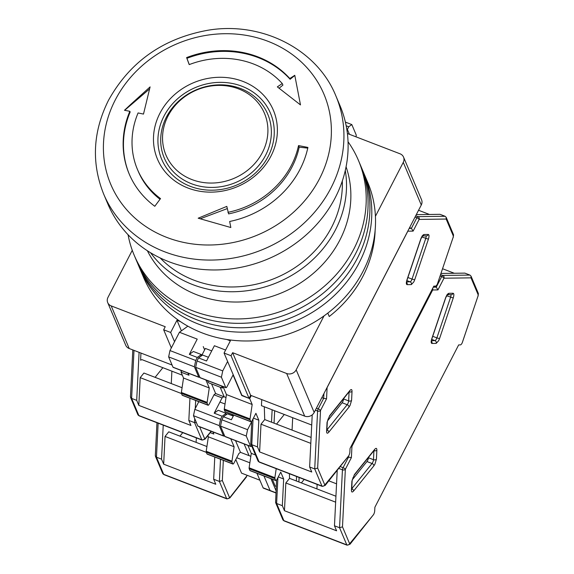 <?xml version="1.0" encoding="UTF-8"?>
<svg xmlns="http://www.w3.org/2000/svg" width="574" height="574" viewBox="0 0 574 574"><rect width="100%" height="100%" fill="white"/><g stroke="black" fill="none" stroke-linecap="round" stroke-linejoin="round"><path stroke-width="0.86" d="M375.138 230.203A118.847 106.549 157.1 0 1 363.012 276.151A118.847 106.549 157.1 0 1 329.232 316.504L327.797 313.103M132.271 250.307L107.991 297.354A7.204 6.458 -22.9 0 0 107.711 302.606A7.204 6.458 -22.9 0 0 111.198 305.906L165.233 326.728L163.662 329.777L170.657 332.468L176.957 320.263L180.415 321.598M226.895 339.507L230.361 340.841L224.061 353.046L231.049 355.737L232.628 352.687L286.67 373.502A7.204 6.458 -22.9 0 0 296.177 369.85L324.023 315.894M375.425 216.312L403.271 162.363A7.204 6.458 -22.9 0 0 403.544 157.111A7.204 6.458 -22.9 0 0 400.064 153.81L347.392 133.52M347.055 130.98L347.593 129.939L346.861 129.652M403.271 162.363L421.28 204.99L314.186 412.476A7.204 6.458 157.1 0 1 304.679 416.128L250.637 395.314L232.628 352.687M224.061 353.046L242.07 395.673L249.066 398.363L250.637 395.314M181.413 330.825L176.957 320.263M211.727 350.893L205.356 348.44L201.582 355.758M188.81 374.815L187.784 373.007M174.553 341.695L170.657 332.468M172.085 365.05L129.207 348.533L111.198 305.906M421.28 204.99A7.204 6.458 -22.9 0 0 421.553 199.738L403.544 157.111M207.487 380.598L208.376 382.693L222.36 388.081L223.092 386.661M180.788 370.309L181.671 372.404L188.667 375.095M107.711 302.606L125.72 345.232A7.204 6.458 -22.9 0 0 129.207 348.533M349.444 134.309L347.593 129.939M249.066 398.363L231.049 355.737M221.478 385.986L222.36 388.081M171.332 347.937L163.662 329.777M299.183 147.159A85.354 76.521 -22.9 0 1 292.087 166.862A85.354 76.521 -22.9 0 1 228.596 213.894L226.816 206.389L198.181 218.206L230.827 227.519L229.665 221.478A94.717 84.916 -22.9 0 0 300.044 169.308A94.717 84.916 -22.9 0 0 307.915 147.439A360.149 135.177 12.1 0 0 298.523 145.588L299.183 147.159L307.764 148.128M189.212 64.611A360.149 5.848 -111 0 1 186.615 57.579A94.717 84.916 157.1 0 1 289.813 78.523L294.778 75.302L300.489 104.913L277.342 86.875L282.257 83.539A85.354 76.521 -22.9 0 0 189.212 64.611M159.902 113.315A62.91 56.403 157.1 0 1 242.938 81.408A62.91 56.403 157.1 0 1 270.957 156.099A62.91 56.403 157.1 0 1 187.92 188.007A62.91 56.403 157.1 0 1 159.902 113.315M227.928 212.323A85.354 76.521 -22.9 0 0 291.427 165.29A85.354 76.521 -22.9 0 0 298.523 145.588M130.836 104.31L150.101 86.889L143.493 114.083L138.083 112.949A85.354 76.521 -22.9 0 0 137.466 169.488A85.354 76.521 -22.9 0 0 160.533 198.611A360.149 141.025 126.5 0 0 154.793 206.281A94.717 84.916 157.1 0 1 129.186 173.965A94.717 84.916 157.1 0 1 129.839 111.299L124.479 110.28L130.836 104.31M268.223 156.358A59.065 52.952 157.1 0 1 190.267 186.32A59.065 52.952 157.1 0 1 163.963 116.192A59.065 52.952 157.1 0 1 241.919 86.236A59.065 52.952 157.1 0 1 268.223 156.358M340.073 105.831A126.05 113.006 157.1 0 1 335.216 197.75A126.05 113.006 157.1 0 1 217.876 269.916A126.05 113.006 157.1 0 1 107.84 203.949L103.657 194.048A126.05 113.006 -22.9 0 0 213.7 260.022A126.05 113.006 -22.9 0 0 331.033 187.856A126.05 113.006 -22.9 0 0 335.89 95.937L340.073 105.831M240.599 88.532A56.18 50.369 157.1 0 1 265.618 155.238A56.18 50.369 157.1 0 1 191.465 183.73A56.18 50.369 157.1 0 1 166.438 117.031A56.18 50.369 157.1 0 1 240.599 88.532M191.838 179.547A53.49 47.958 -22.9 0 0 262.44 152.419A53.49 47.958 -22.9 0 0 238.619 88.905A53.49 47.958 -22.9 0 0 168.01 116.041A53.49 47.958 -22.9 0 0 191.838 179.547M200.276 218.773L227.232 208.62M186.615 57.579L186.923 58.318A94.717 84.916 157.1 0 1 290.121 79.269L289.813 78.523M189.277 64.589L186.923 58.318M279.093 88.217L282.917 85.11L282.257 83.539M290.121 79.269L294.806 75.467M124.658 110.308L149.584 88.927M129.839 111.299L130.155 112.038A94.717 84.916 157.1 0 0 129.344 174.331M160.024 199.293A85.354 76.521 157.1 0 1 138.126 171.059L137.466 169.488M134.18 255.186L136.045 259.591A121.731 109.132 -22.9 0 0 242.307 323.298A121.731 109.132 -22.9 0 0 355.622 253.608A121.731 109.132 157.1 0 1 242.307 323.298A121.731 109.132 157.1 0 1 136.045 259.591L139.769 268.417A121.731 109.132 -22.9 0 0 246.031 332.124A121.731 109.132 -22.9 0 0 359.346 262.426A121.731 109.132 -22.9 0 0 364.038 173.664L367.762 182.482A121.731 109.132 -22.9 0 1 363.069 271.251A121.731 109.132 -22.9 0 1 249.762 340.942A121.731 109.132 -22.9 0 1 143.493 277.235L139.769 268.417A121.731 109.132 -22.9 0 0 246.031 332.124A121.731 109.132 -22.9 0 0 359.346 262.426A121.731 109.132 -22.9 0 0 364.038 173.664L362.172 169.251A121.731 109.132 -22.9 0 1 357.48 258.02A121.731 109.132 -22.9 0 0 362.172 169.251L360.314 164.846A121.731 109.132 157.1 0 1 355.622 253.608A121.731 109.132 -22.9 0 0 360.314 164.846L358.449 160.433A121.731 109.132 157.1 0 1 353.756 249.202A121.731 109.132 157.1 0 1 240.441 318.893A121.731 109.132 157.1 0 1 134.18 255.186A121.731 109.132 157.1 0 1 128.059 234.723M137.904 264.004A121.731 109.132 -22.9 0 0 244.172 327.711A121.731 109.132 -22.9 0 0 357.48 258.02A121.731 109.132 -22.9 0 1 244.172 327.711A121.731 109.132 -22.9 0 1 137.904 264.004M348.045 141.778A121.731 109.132 157.1 0 1 358.449 160.433M147.375 250.752A108.048 96.862 -22.9 0 0 242.45 301.859A108.048 96.862 -22.9 0 0 339.815 240.133A108.048 96.862 -22.9 0 0 346.072 166.804M150.553 252.747A108.048 96.862 -22.9 0 0 246.002 290.867A108.048 96.862 -22.9 0 0 335.467 229.844A108.048 96.862 -22.9 0 0 345.283 170.478M160.189 257.956A104.446 93.634 -22.9 0 0 331.664 227.153A104.446 93.634 -22.9 0 0 342.305 181.011M437.366 284.073L453.187 237.206L437.316 284.18A3.602 1.17 -68.9 0 1 435.551 286.096L433.829 286.117L350.047 448.452L349.86 452.111A3.602 1.17 -68.9 0 1 348.798 455.684L325.164 485.439L322.236 486.386A3.602 1.17 -68.9 0 1 321.957 486.078A2.16 1.937 157.1 0 0 324.805 484.98L348.741 455.792M407.899 230.913A2.16 2.023 89.2 0 1 407.827 231.179L327.108 387.558L326.549 398.801L320.514 410.503L317.652 468.047L314.717 468.936L309.63 466.978L311.754 472.007L259.62 451.925L260.998 424.186L310.799 443.372M326.549 398.801L323.679 398.327L318.233 408.882A2.16 0.653 27.3 0 1 320.514 410.503A2.16 1.457 -177.2 0 1 317.594 411.027L314.717 468.936L321.957 486.078L259.017 461.826A3.602 1.17 111.1 0 0 259.297 462.142L322.236 486.386M453.187 237.206L453.324 235.993L446.163 219.053L446.185 217.331L445.115 216.283L417.922 216.642A2.16 2.023 89.2 0 1 419.142 219.412L413.108 231.107L411.414 228.352L409.585 227.641M349.028 407.038L328.773 432.215C327.359 433.757 326.635 433.499 326.599 431.433L327.051 422.392L329.598 415.734L349.846 390.557C351.266 389.014 351.991 389.272 352.027 391.339L351.575 400.379L350.083 405.373L349.028 407.038A2.16 1.435 -141.2 0 0 347.198 404.706L342.118 402.747L327.381 421.065M342.118 402.747A2.884 0.933 111.1 0 0 343.568 398.944L348.655 400.903A2.884 0.933 -68.9 0 1 347.801 403.759A2.884 0.933 -68.9 0 1 347.198 404.706L326.95 429.883A2.884 0.933 -68.9 0 1 326.893 429.955M261.744 399.597L261.443 405.667L311.711 425.033M223.064 386.596L226.436 394.568L224.283 409.004A2.16 0.703 111.1 0 0 224.319 409.901L250.063 419.816L250.809 421.581A2.16 0.703 -68.9 0 0 250.982 421.768A2.16 0.703 -68.9 0 0 252.129 420.634L255.911 413.309L258.824 420.204L257.496 446.895L259.62 451.925M257.496 446.895L251.771 444.692L259.017 461.826A2.16 1.937 -22.9 0 1 257.97 460.836L250.752 443.752L251.771 444.692L253.062 418.826M309.63 466.978L312.22 414.859M323.915 393.628L323.679 398.327L321.849 397.624M251.276 395.558L249.697 398.607L241.898 395.264M445.115 216.283L440.028 214.324L416.294 214.64M429.46 214.468L418.554 210.263M211.576 383.92L215.63 393.534L224.219 396.842L220.158 387.228L224.219 396.842L225.991 397.524M272.126 409.786L271.509 422.184M276.532 424.121L284.295 414.471M274.666 410.762L274.049 423.167M251.721 421.287L250.752 443.752M249.697 398.607L252.18 404.491L250.034 418.92A2.16 0.703 -68.9 0 0 250.063 419.816M260.998 424.186L264.714 419.565L264.291 406.765M346.179 125.799L348.734 126.789L351.812 124.572L356.16 134.861A2.16 0.703 -68.9 0 1 355.923 136.806M348.734 126.789L347.191 129.781M208.427 357.279L202.586 355.033L198.568 357.925L206.518 360.989L214.389 345.727L225.604 350.047M224.319 409.901L225.065 411.666A2.16 0.703 111.1 0 0 225.23 411.845L250.982 421.768M198.568 357.925L196.997 360.974L222.741 370.897L227.613 361.455M222.741 370.897L221.406 377.226L195.662 367.303L200.003 377.592A2.16 0.703 111.1 0 0 200.175 377.778L225.919 387.701A2.16 0.703 -68.9 0 1 225.754 387.515L221.406 377.226M241.754 395.551L233.058 374.973L227.074 386.567A2.16 0.703 -68.9 0 1 225.919 387.701M328.672 419.465L327.898 419.164M292.073 430.105A12.606 8.488 -177.2 0 1 292.08 429.926L292.683 417.707M311.094 437.438L264.714 419.565M226.436 394.568L252.18 404.491M253.421 418.123L258.824 420.204M345.376 122.097L351.812 124.572M195.662 367.303L196.997 360.974M171.274 383.576A12.606 8.488 -177.2 0 1 171.282 383.396L171.891 371.17M132.809 349.925L130.477 396.828L131.611 398.399L136.698 400.358L139.087 352.343M182.317 375.188L141.922 359.625L140.594 360.199L140.953 353.06M188.1 373.129L188.982 375.224L181.032 372.16L181.327 371.593M136.698 400.358L138.822 405.387L190.955 425.47L188.832 420.441L194.557 422.643L196.408 422.622M182.073 387.73L143.916 373.035L140.207 377.649L138.822 405.387M162.858 367.69L155.102 377.34M207.114 402.388L181.37 392.473A2.16 0.703 111.1 0 0 181.406 393.369L182.152 395.127A2.16 0.703 111.1 0 0 182.317 395.314L208.068 405.237A2.16 0.703 -68.9 0 1 207.896 405.05L207.149 403.285A2.16 0.703 -68.9 0 1 207.114 402.388L209.266 387.959L205.901 379.988M181.37 392.473L183.522 378.036L181.032 372.16M188.832 420.441L189.937 398.248M172.989 367.188A2.16 0.703 111.1 0 0 173.154 367.374L198.905 377.29A2.16 0.703 -68.9 0 1 198.733 377.104L194.385 366.815L168.641 356.899L172.989 367.188L198.733 377.104M194.385 366.815L195.72 360.486L169.976 350.563L168.641 356.899M169.976 350.563L179.425 332.26L187.332 326.563M215.63 393.534L214.095 394.639L209.216 404.103A2.16 0.703 -68.9 0 1 208.068 405.237M203.246 346.596L204.624 349.853M195.72 360.486L197.298 357.437L201.316 354.538L193.366 351.482L189.348 354.373L197.226 339.119L179.425 332.26M140.207 377.649L181.477 393.549M232.692 415.856L232.126 414.507M225.03 404.01L219.935 402.051M183.522 378.036L209.266 387.959M189.348 354.373L197.298 357.437M201.316 354.538L201.18 356.045M199.666 376.788A2.16 0.703 -68.9 0 1 198.905 377.29M196.114 442.367A12.606 8.488 -177.2 0 1 196.121 442.188L196.337 437.883M156.953 422.715L155.317 455.627L156.458 457.198L161.538 459.157L163.231 425.133M247.294 475.351L230.066 497.328A2.16 1.435 38.8 0 1 229.844 497.952L246.49 476.915M212.94 431.928L213.822 434.016L210.242 432.638M161.538 459.157L163.669 464.187L215.795 484.269L213.672 479.24L219.397 481.442L222.332 480.553L223.336 460.348M244.115 443.932L249.059 455.641L244.115 443.932M263.961 475.997L270.096 490.526A3.602 1.17 111.1 0 0 270.376 490.835A3.602 1.17 111.1 0 1 270.096 490.526L263.961 475.997M275.922 492.973L263.387 488.137A3.602 1.17 -68.9 0 1 263.107 487.828L256.965 473.299M206.913 446.529L168.756 431.827L165.047 436.448L163.669 464.187M182.747 432.653L179.942 436.14M231.961 461.187L206.209 451.272A2.16 0.703 111.1 0 0 206.245 452.161L206.992 453.926A2.16 0.703 111.1 0 0 207.157 454.113L232.908 464.029A2.16 0.703 -68.9 0 1 232.735 463.849L231.989 462.084A2.16 0.703 -68.9 0 1 231.961 461.187L234.106 446.751L230.741 438.78M206.209 451.272L208.362 436.836L207.845 435.616M213.672 479.24L214.776 457.048M197.829 425.98A2.16 0.703 111.1 0 0 197.994 426.166L223.745 436.089A2.16 0.703 -68.9 0 1 223.573 435.903L219.225 425.614L193.481 415.691L197.829 425.98L223.573 435.903M219.225 425.614L220.567 419.285L194.816 409.362L193.481 415.691M194.816 409.362L198.791 401.664M235.527 440.631L240.477 452.334L238.935 453.438L234.056 462.895A2.16 0.703 -68.9 0 1 232.908 464.029M231.903 414.421L232.477 415.77M220.567 419.285L222.138 416.229L226.156 413.337L218.213 410.274L214.188 413.172L222.066 397.911L223.788 396.677M165.047 436.448L206.324 452.348M249.869 462.809L236.718 457.743M235.792 459.53L241.539 473.134L259.878 480.201M240.477 452.334L250.831 456.323M208.362 436.836L234.106 446.751M222.066 397.911L214.009 394.812M214.188 413.172L222.138 416.229M226.156 413.337L226.027 414.837M224.506 435.58A2.16 0.703 -68.9 0 1 223.745 436.089M462.214 342.872L478.027 296.005L462.156 342.979A3.602 1.17 -68.9 0 1 460.391 344.895L458.669 344.917L374.887 507.244L374.7 510.91A3.602 1.17 -68.9 0 1 373.638 514.476L350.004 544.238L347.076 545.185A3.602 1.17 -68.9 0 1 346.796 544.87A2.16 1.937 157.1 0 0 349.652 543.779L373.581 514.584M432.638 288.428A2.16 2.023 89.2 0 1 432.667 289.978L351.955 446.357L351.396 457.6L345.354 469.295L342.491 526.839L339.557 527.736L334.47 525.777L336.594 530.807L284.46 510.716L285.838 482.978L335.639 502.164M351.396 457.6L348.526 457.126L343.073 467.681A2.16 0.653 27.3 0 1 345.354 469.295A2.16 1.457 -177.2 0 1 342.434 469.819L339.557 527.736L346.796 544.87L283.857 520.625A3.602 1.17 111.1 0 0 284.137 520.934L347.076 545.185M351.439 445.754A2.16 0.653 27.3 0 1 351.955 446.357A2.16 1.457 -177.2 0 1 350.786 447.01M478.027 296.005L478.164 294.785L471.003 277.852L471.024 276.13L469.955 275.082L442.762 275.441A2.16 2.023 89.2 0 1 443.982 278.211L437.948 289.906L436.254 287.144L433.793 286.196M373.868 465.837L353.62 491.014C352.199 492.557 351.475 492.291 351.439 490.225L351.891 481.184L354.438 474.526L374.693 449.349C376.106 447.806 376.831 448.072 376.867 450.138L376.415 459.178L374.922 464.172L373.868 465.837A2.16 1.435 -141.2 0 0 372.045 463.505L366.958 461.546L352.221 479.864M366.958 461.546A2.884 0.933 111.1 0 0 368.415 457.736L373.495 459.702A2.884 0.933 -68.9 0 1 372.648 462.551A2.884 0.933 -68.9 0 1 372.045 463.505L351.79 488.682A2.884 0.933 -68.9 0 1 351.733 488.754M328.845 480.861L336.558 483.832M247.903 445.395L251.276 453.367L249.123 467.803A2.16 0.703 111.1 0 0 249.159 468.693L274.91 478.616L275.649 480.381A2.16 0.703 -68.9 0 0 275.821 480.567A2.16 0.703 -68.9 0 0 276.969 479.426L280.751 472.108L283.664 479.003L282.336 505.687L284.46 510.716M282.336 505.687L276.618 503.484L283.857 520.625A2.16 1.937 -22.9 0 1 282.81 519.635L275.592 502.551L276.618 503.484L277.902 477.625M334.47 525.777L337.218 470.45M348.576 456.1L348.526 457.126L348.052 456.947M469.955 275.082L464.868 273.124L441.083 273.439M454.299 273.26L442.654 268.776M296.571 476.499L296.349 480.983M301.372 482.913L304.177 479.426M299.111 477.475L298.889 481.959M276.568 480.079L275.592 502.551M276.223 468.657L274.874 477.719A2.16 0.703 -68.9 0 0 274.91 478.616M285.838 482.978L289.554 478.364L289.404 473.737M233.266 416.078L227.426 413.825L223.408 416.724L231.358 419.781L233.754 415.131M249.159 468.693L249.905 470.458A2.16 0.703 111.1 0 0 250.07 470.644L275.821 480.567M223.408 416.724L221.837 419.773L247.581 429.689L251.699 421.711M247.581 429.689L246.246 436.025L220.502 426.102L224.85 436.391A2.16 0.703 111.1 0 0 225.015 436.577L250.766 446.493A2.16 0.703 -68.9 0 1 250.594 446.314L246.246 436.025M251.634 445.84A2.16 0.703 -68.9 0 1 250.766 446.493M272.32 479.218L275.24 486.121L276.245 486.508M276.037 490.72L270.95 478.687M353.512 478.257L352.737 477.963M316.913 488.904A12.606 8.488 -177.2 0 1 316.92 488.725L317.135 484.42M335.941 496.23L289.554 478.364M251.276 453.367L255.502 454.995M278.261 476.922L283.664 479.003M220.502 426.102L221.837 419.773M314.186 412.476L296.177 369.85M286.67 373.502L304.679 416.128M319.539 178.708A115.733 103.751 -22.9 0 0 268.001 41.306A115.733 103.751 -22.9 0 0 115.245 100.005A115.733 103.751 -22.9 0 0 166.783 237.406A115.733 103.751 -22.9 0 0 319.539 178.708M414.686 279.825L413.811 281.906L411.343 284.589L407.095 284.647C406.141 284.367 406.091 282.788 406.944 279.925L420.67 239.286C421.739 236.416 422.859 234.831 424.014 234.522L428.261 234.465C429.216 234.744 429.266 236.316 428.405 239.186L414.686 279.825L412.032 279.1A2.884 0.933 -68.9 0 1 411.529 280.291A2.884 0.933 -68.9 0 1 410.116 281.82L406.614 281.87M351.575 400.379A2.16 1.457 -177.2 0 1 348.655 400.903L349.078 391.848M425.937 235.892A2.884 0.933 -68.9 0 1 426.016 236.029A2.884 0.933 -68.9 0 1 425.75 238.461L412.032 279.1L407.892 277.507M446.163 219.053L419.142 219.412A2.16 0.653 -152.7 0 0 416.86 217.797L411.414 228.352L409.205 228.38M413.108 231.107L407.827 231.179A2.16 0.653 -152.7 0 0 407.791 231.114M317.652 468.047L324.805 484.98M406.378 282.3L406.944 279.925M407.095 284.647A2.16 2.023 -90.8 0 0 406.579 282.343M411.343 284.589A2.16 2.023 -90.8 0 0 410.116 281.82L406.873 280.571M428.405 239.186L421.84 236.947M428.261 234.465A2.16 2.023 89.2 0 1 426.382 235.892L422.564 235.943M424.014 234.522A2.16 2.023 89.2 0 1 422.636 235.871M420.67 239.286L422.715 235.806L422.134 235.943M327.051 422.392A2.16 1.457 2.8 0 0 327.302 421.761L329.376 416.351A2.16 1.435 -141.2 0 0 329.598 415.734M326.599 431.433A2.16 1.457 2.8 0 0 326.85 430.801L327.302 421.761M328.773 432.215A2.16 1.435 -141.2 0 0 326.95 429.883L326.893 429.869M352.027 391.339A2.16 1.457 -177.2 0 1 349.107 391.863A2.884 0.933 -68.9 0 0 349.107 391.812M349.846 390.557A2.16 1.435 38.8 0 1 349.623 391.174L349.781 390.901M325.386 484.822A2.16 1.435 38.8 0 1 325.164 485.439M453.324 235.993A2.16 1.937 -22.9 0 0 453.403 234.414L446.185 217.331M315.377 410.173L317.594 411.027A2.16 0.703 111.1 0 1 318.233 408.882L316.403 408.179M415.705 215.788L417.922 216.642A2.16 0.703 111.1 0 0 416.86 217.797L415.031 217.087M224.283 409.004L250.034 418.92M200.003 377.592L225.754 387.515M250.809 421.581L225.065 411.666M194.751 418.704L194.557 422.643L201.797 439.784L138.858 415.54A3.602 1.17 111.1 0 0 139.138 415.849L137.81 414.55A2.16 1.937 -22.9 0 0 138.858 415.54L131.611 398.399L134 350.384M211.11 431.218L205.227 438.536A2.16 1.435 38.8 0 1 205.004 439.153L202.077 440.093A3.602 1.17 -68.9 0 1 201.797 439.784A2.16 1.937 -22.9 0 0 204.645 438.694L199.623 426.798M205.227 438.536L204.645 438.694M198.461 402.302L198.496 401.549M195.26 408.509L195.655 400.458M181.406 393.369L207.149 403.285M207.896 405.05L182.152 395.127M220.502 459.25L219.397 481.442L226.637 498.584L163.698 474.339A3.602 1.17 111.1 0 0 163.977 474.648L162.65 473.349A2.16 1.937 -22.9 0 0 163.698 474.339L156.458 457.198L158.144 423.174M275.936 492.772L263.107 487.828M229.844 497.952L226.917 498.892A3.602 1.17 -68.9 0 1 226.637 498.584A2.16 1.937 -22.9 0 0 229.492 497.486L222.332 480.553M230.066 497.328L229.492 497.486M206.245 452.161L231.989 462.084M232.735 463.849L206.992 453.926M439.526 338.624L438.651 340.705L436.183 343.388L431.935 343.446C430.981 343.159 430.931 341.587 431.791 338.725L445.51 298.078C446.586 295.215 447.698 293.63 448.854 293.314L453.101 293.264C454.056 293.544 454.106 295.115 453.252 297.978L439.526 338.624L436.871 337.899A2.884 0.933 -68.9 0 1 436.369 339.083A2.884 0.933 -68.9 0 1 434.963 340.619L431.454 340.669M376.415 459.178A2.16 1.457 -177.2 0 1 373.495 459.702L373.918 450.647M450.777 294.692A2.884 0.933 -68.9 0 1 450.855 294.828A2.884 0.933 -68.9 0 1 450.59 297.253L436.871 337.899L432.731 336.299M471.003 277.852L443.982 278.211A2.16 0.653 -152.7 0 0 441.7 276.589L436.254 287.144L433.277 287.187M437.948 289.906L432.667 289.978A2.16 0.653 -152.7 0 0 432.15 289.375M342.491 526.839L349.652 543.779M431.225 341.092L431.791 338.725M431.935 343.446A2.16 2.023 -90.8 0 0 431.418 341.143M436.183 343.388A2.16 2.023 -90.8 0 0 434.963 340.619L431.72 339.37M453.252 297.978L446.68 295.746M453.101 293.264A2.16 2.023 89.2 0 1 451.221 294.684L447.411 294.735M448.854 293.314A2.16 2.023 89.2 0 1 447.476 294.67M445.51 298.078L447.555 294.598L446.981 294.742M351.891 481.184A2.16 1.457 2.8 0 0 352.142 480.56L354.215 475.15A2.16 1.435 -141.2 0 0 354.438 474.526M351.439 490.225A2.16 1.457 2.8 0 0 351.69 489.6L352.142 480.56M353.62 491.014A2.16 1.435 -141.2 0 0 351.79 488.682L351.74 488.661M376.867 450.138A2.16 1.457 -177.2 0 1 373.947 450.662A2.884 0.933 -68.9 0 0 373.947 450.612M374.693 449.349A2.16 1.435 38.8 0 1 374.463 449.973L374.621 449.693M350.226 543.621A2.16 1.435 38.8 0 1 350.004 544.238M478.164 294.785A2.16 1.937 -22.9 0 0 478.242 293.214L471.024 276.13M338.839 468.434L342.434 469.819A2.16 0.703 111.1 0 1 343.073 467.681L340.303 466.612M440.681 274.637L442.762 275.441A2.16 0.703 111.1 0 0 441.7 276.589L440.215 276.015M249.123 467.803L274.874 477.719M224.85 436.391L250.594 446.314M275.649 480.381L249.905 470.458M335.89 95.937C317.006 49.027 261.514 21.073 207.817 30.257C162.994 38.429 129.868 61.82 108.429 100.421C92.866 131.755 91.273 162.966 103.657 194.048M407.088 279.882L420.807 239.243M329.376 416.351L349.623 391.174M453.331 237.162L453.403 234.414M259.297 462.142L257.97 460.836M137.81 414.55L130.592 397.466M202.077 440.093L139.138 415.849M205.004 439.153L211.318 431.304M162.65 473.349L155.432 456.258M226.917 498.892L163.977 474.648M431.928 338.682L445.646 298.035M354.215 475.15L374.463 449.973M478.171 295.962L478.242 293.214M284.137 520.934L282.81 519.635"/></g></svg>
